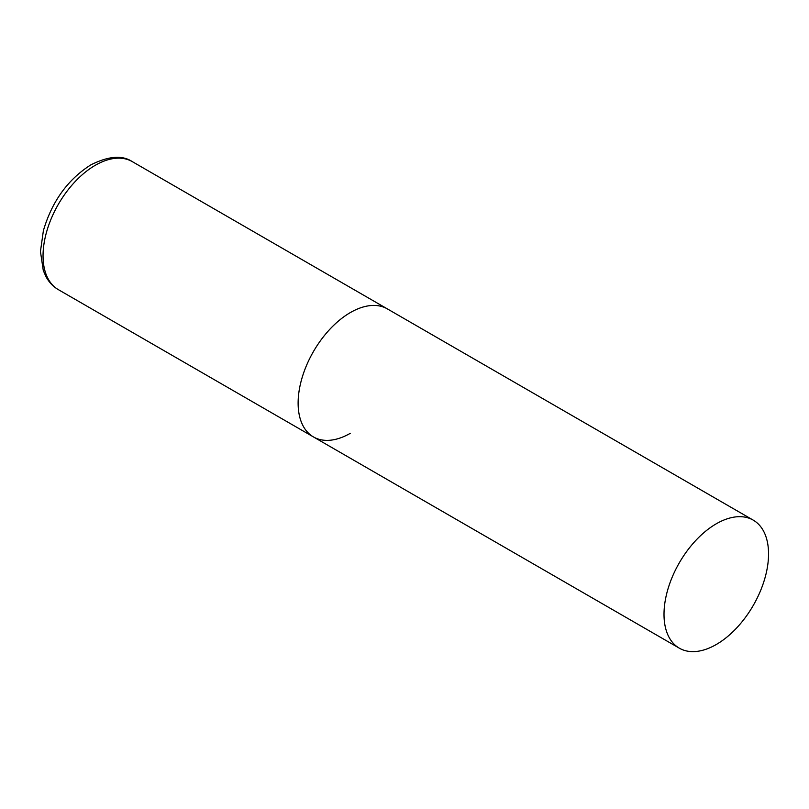 <?xml version="1.0" encoding="UTF-8"?>
<svg xmlns="http://www.w3.org/2000/svg" width="809" height="809" viewBox="0 0 809 809"><rect width="100%" height="100%" fill="white"/><g stroke="black" fill="none" stroke-linecap="round" stroke-linejoin="round"><path stroke-width="1.21" d="M350.388 433.26A73.922 42.675 -60 0 1 313.427 436.921A73.922 42.675 -60 0 1 302.101 377.692A73.922 42.675 -60 0 1 350.388 312.547A73.922 42.675 -60 0 1 387.349 308.886A73.922 42.675 120 0 0 330.385 328.697A73.922 42.675 120 0 0 298.127 403.084A73.922 42.675 120 0 0 313.427 436.921L58.359 289.652A73.922 42.675 -60 0 1 47.023 230.423A73.922 42.675 -60 0 1 95.31 165.279A73.922 42.675 -60 0 1 132.272 161.618C122.341 154.954 108.537 156.026 90.881 164.844C67.784 179.507 51.948 201.441 43.393 230.636L40.45 251.528L43.281 270.489L46.042 276.779C49.056 282.311 53.161 286.608 58.359 289.652M768.55 553.973A73.922 42.675 120 0 0 753.24 520.136A73.922 42.675 120 0 0 696.276 539.937A73.922 42.675 120 0 0 664.007 614.324A73.922 42.675 120 0 0 679.317 648.171A73.922 42.675 120 0 0 736.281 628.36A73.922 42.675 120 0 0 768.55 553.973M753.24 520.136L132.272 161.618M313.427 436.921L679.317 648.171"/></g></svg>
